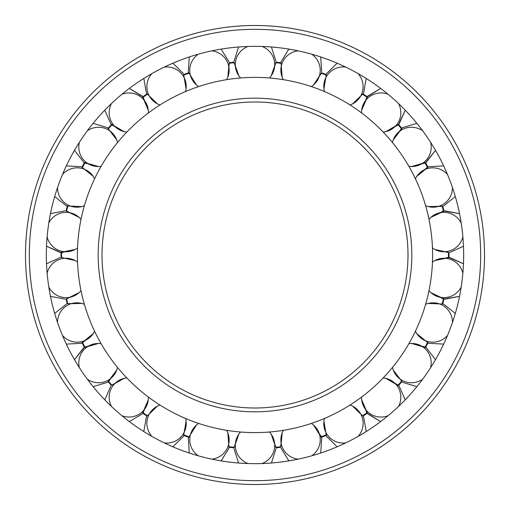 <?xml version="1.0" encoding="UTF-8"?>
<svg xmlns="http://www.w3.org/2000/svg" width="510" height="510" viewBox="0 0 510 510"><rect width="100%" height="100%" fill="white"/><g stroke="black" fill="none" stroke-linecap="round" stroke-linejoin="round"><path stroke-width="0.76" d="M255 408A153 153 0 0 0 408 255A153 153 0 0 0 255 102A153 153 0 0 0 102 255A153 153 0 0 0 255 408A153 153 0 0 1 102 255A153 153 0 0 1 255 102M255 432.601A177.601 177.601 0 0 0 432.601 255A177.601 177.601 0 0 0 255 77.399A177.601 177.601 0 0 0 77.399 255A177.601 177.601 0 0 0 255 432.601M463.66 255A208.66 208.66 0 0 0 255 46.34A208.66 208.66 0 0 0 46.34 255A208.66 208.66 0 0 0 255 463.66A208.66 208.66 0 0 0 463.66 255M25.5 255A229.5 229.5 0 0 0 255 484.5A229.5 229.5 0 0 0 484.5 255A229.5 229.5 0 0 0 255 25.5A229.5 229.5 0 0 0 25.5 255A229.5 229.5 0 0 1 255 25.5A229.5 229.5 0 0 1 484.5 255M255 480.675A225.675 225.675 0 0 0 480.675 255A225.675 225.675 0 0 0 255 29.325A225.675 225.675 0 0 0 29.325 255A225.675 225.675 0 0 0 255 480.675L261.624 480.579M280.691 446.715A193.43 193.43 0 0 1 275.935 447.289A193.43 193.43 0 0 0 280.691 446.715L282.189 432.671L283.362 430.325L282.189 432.671L280.8 447.264A193.991 193.991 0 0 1 275.961 447.856L271.122 434.016L269.42 432.015A19.705 19.501 180 0 1 262 463.545M311.361 423.421L313.497 424.957L321.345 436.694L321.721 438.058L320.713 453.046L321.721 438.058L313.497 424.957L311.361 423.421A19.705 19.501 166.2 0 1 311.706 455.812M321.338 436.7L321.498 437.236L321.338 436.7A193.43 193.43 0 0 0 325.826 434.992L326.068 435.502M362.935 415.612L363.177 416.026A193.991 193.991 0 0 0 367.2 413.253L366.849 412.813A193.43 193.43 0 0 1 362.897 415.535M383.176 377.935L385.777 378.305L398.183 385.05L399.151 386.083L405.22 399.821L399.151 386.083L385.777 378.305L383.176 377.935A19.705 19.501 138.5 0 1 398.527 406.457M398.233 385.114L398.571 385.458A193.991 193.991 0 0 0 401.81 381.805L401.364 381.454A193.43 193.43 0 0 1 398.183 385.05M388.053 415.739A19.705 19.501 138.5 0 1 361.596 397.054L361.641 399.687L367.755 413.903L380.658 421.585L367.181 413.228M425.142 347.01L426.334 347.775L435.514 359.665L426.334 347.775L411.487 343.421L408.873 343.689L411.487 343.421L425.142 347.004A193.43 193.43 0 0 0 427.374 342.758L427.864 342.969M425.206 347.055L425.62 347.304A193.991 193.991 0 0 0 427.89 342.981M442.215 303.622L442.75 303.794A193.991 193.991 0 0 0 443.923 299.051L443.368 298.956A193.43 193.43 0 0 1 442.221 303.616M448.411 252.603L434.654 249.428L432.461 247.975L434.654 249.428L448.972 252.558A193.991 193.991 0 0 1 448.991 255A193.991 193.991 0 0 1 448.972 257.442L463.475 263.785L449.826 257.531L434.654 260.572L432.461 262.025L434.654 260.572L448.411 257.397A193.43 193.43 0 0 0 448.43 255A193.43 193.43 0 0 0 448.411 252.603L448.94 252.558M461.18 287.085A19.705 19.501 96.9 0 1 428.986 290.643L430.765 292.581L444.771 299.172L459.523 296.361L443.891 299.045M442.215 206.378L442.75 206.206A193.991 193.991 0 0 1 443.923 210.949L459.523 213.639L444.771 210.828L430.765 217.419L428.986 219.351A19.705 19.501 83.1 0 1 461.18 222.915M442.221 206.384A193.43 193.43 0 0 1 443.368 211.038A193.43 193.43 0 0 0 442.221 206.384L428.1 206.595L425.627 205.708L428.1 206.595L442.756 206.212M415.401 178.749L416.664 176.447L427.374 167.242L428.68 166.7L443.681 165.897L428.68 166.7L416.664 176.447L415.401 178.749A19.705 19.501 69.2 0 1 447.512 174.503M427.45 167.216L427.89 167.019A193.991 193.991 0 0 0 425.62 162.696L425.142 162.99M398.552 124.567L398.176 124.944A193.43 193.43 0 0 1 401.364 128.539L402.505 127.698L393.165 140.04L392.49 142.577L393.165 140.04L401.427 128.494M427.374 167.242A193.43 193.43 0 0 0 425.142 162.996L411.487 166.579L408.873 166.311L411.487 166.579L426.334 162.225L435.514 150.335L425.595 162.709M362.89 94.458L363.177 93.974A193.991 193.991 0 0 1 367.2 96.747L380.658 88.415L367.755 96.097L361.641 110.313L361.59 112.939A19.705 19.501 41.5 0 1 388.053 94.261M325.865 74.938L326.068 74.498M321.345 73.306A193.43 193.43 0 0 1 325.826 75.008A193.43 193.43 0 0 0 321.345 73.306L313.497 85.043L311.361 86.579L313.497 85.043L321.504 72.764A193.991 193.991 0 0 1 326.062 74.498M275.955 62.143L275.929 62.704A193.43 193.43 0 0 1 280.691 63.285L280.806 62.736M280.698 63.285L280.698 63.285A193.43 193.43 0 0 0 275.935 62.711L275.955 62.175M229.194 62.736L229.302 63.285A193.43 193.43 0 0 1 234.065 62.711L234.045 62.143M248 46.455A19.705 19.501 0 0 0 240.592 77.985L238.878 75.984L234.071 62.628M183.931 74.498L184.167 75.008A193.43 193.43 0 0 1 188.655 73.306L188.502 72.764A193.991 193.991 0 0 0 183.938 74.498M229.2 62.768L229.302 63.285A193.43 193.43 0 0 1 234.065 62.711M183.944 74.524L184.167 75.008L183.944 74.524M126.824 132.064L124.223 131.695L111.817 124.95A193.43 193.43 0 0 0 108.636 128.539L108.19 128.201L108.636 128.545A193.43 193.43 0 0 1 111.817 124.95L110.848 123.917L104.779 110.179L110.848 123.917L124.223 131.695L126.824 132.064A19.705 19.501 -41.5 0 1 111.473 103.543M111.824 124.944L111.429 124.542L111.824 124.944M121.947 94.261A19.705 19.501 -41.5 0 1 148.404 112.946L148.359 110.313L142.245 96.097L129.342 88.415L142.8 96.747A193.991 193.991 0 0 1 146.816 93.974M84.858 162.99L83.665 162.225L74.486 150.335L83.665 162.225L98.513 166.579L101.127 166.311L98.513 166.579L84.858 162.996A193.43 193.43 0 0 0 82.626 167.242L82.11 167.019A193.991 193.991 0 0 1 84.38 162.696L84.794 162.945L84.38 162.696M67.709 206.352L67.25 206.206A193.991 193.991 0 0 0 66.077 210.949L66.631 211.044A193.43 193.43 0 0 1 67.779 206.384A193.43 193.43 0 0 0 66.631 211.038L79.235 217.419L81.013 219.351L79.235 217.419L66.109 210.955M61.06 257.442L75.346 260.572L77.539 262.025L75.346 260.572L61.028 257.442A193.991 193.991 0 0 1 61.009 255A193.991 193.991 0 0 1 61.028 252.558L46.525 246.215L60.174 252.469L75.346 249.428L77.539 247.975L75.346 249.428L61.589 252.603A193.43 193.43 0 0 0 61.57 255A193.43 193.43 0 0 1 61.589 252.603M67.785 303.622L67.25 303.794A193.991 193.991 0 0 1 66.077 299.051L79.235 292.581L81.013 290.649A19.705 19.501 -96.9 0 1 48.82 287.085M67.779 303.616A193.43 193.43 0 0 1 66.631 298.962A193.43 193.43 0 0 0 67.779 303.616L81.9 303.405L84.373 304.291L81.9 303.405L67.243 303.788M94.599 331.251L93.336 333.553L82.626 342.758A193.43 193.43 0 0 0 84.858 347.004A193.43 193.43 0 0 1 82.626 342.758L81.319 343.3L66.319 344.103L81.319 343.3L93.336 333.553L94.599 331.251A19.705 19.501 -110.8 0 1 62.488 335.497M82.55 342.784L82.11 342.981A193.991 193.991 0 0 0 84.38 347.304L84.858 347.01M108.19 381.805A193.991 193.991 0 0 0 111.429 385.452L111.824 385.056A193.43 193.43 0 0 1 108.636 381.461L107.495 382.302L116.835 369.96L117.51 367.423L116.835 369.96L108.573 381.505M84.858 347.004L98.513 343.421L101.127 343.689L98.513 343.421L83.665 347.775L74.486 359.665L84.405 347.291M148.41 397.06L148.359 399.687L143.157 412.813A193.43 193.43 0 0 0 147.103 415.535A193.43 193.43 0 0 1 143.157 412.813L142.245 413.903L129.342 421.585L142.245 413.903L148.359 399.687L148.41 397.06A19.705 19.501 -138.5 0 1 121.947 415.739M143.1 412.87L142.8 413.253A193.991 193.991 0 0 0 146.816 416.026M183.938 435.502A193.991 193.991 0 0 0 188.496 437.236L188.662 436.7A193.43 193.43 0 0 1 184.174 434.992L183.931 435.502M146.835 416.001L147.109 415.542L146.835 416.001M229.302 446.715L229.302 446.715A193.43 193.43 0 0 0 234.065 447.289A193.43 193.43 0 0 1 229.309 446.715L229.194 447.264M188.509 437.204L188.662 436.7L188.509 437.204M275.929 447.372L275.955 447.856L275.929 447.372M298.114 459.159A19.705 19.501 166.2 0 1 283.375 430.319M326.062 435.502A193.991 193.991 0 0 1 321.504 437.236M345.716 442.909A19.705 19.501 152.3 0 1 324.507 418.436M363.592 416.772L366.199 431.562L363.592 416.772L352.467 406.017L350.032 405.042A19.705 19.501 152.3 0 1 358.109 436.407M422.656 379.223A19.705 19.501 124.6 0 1 392.496 367.417M408.867 343.695A19.705 19.501 124.6 0 1 430.606 367.71M447.512 335.497A19.705 19.501 110.8 0 1 415.401 331.245L416.664 333.553L428.68 343.3L443.681 344.103M425.62 304.298A19.705 19.501 110.8 0 1 452.472 322.409M432.461 262.032A19.705 19.501 96.9 0 1 462.87 273.188M462.87 236.812A19.705 19.501 83.1 0 1 432.461 247.968M452.472 187.591A19.705 19.501 69.2 0 1 425.62 205.702M430.606 142.29A19.705 19.501 55.4 0 1 408.867 166.305M392.496 142.583A19.705 19.501 55.4 0 1 422.656 130.777M398.527 103.543A19.705 19.501 41.5 0 1 383.169 132.058L385.777 131.695L399.151 123.917L405.22 110.179L398.571 124.548A193.991 193.991 0 0 1 401.81 128.195M361.59 112.939L361.641 110.313L366.843 97.187A193.43 193.43 0 0 0 362.897 94.465M358.109 73.593A19.705 19.501 27.7 0 1 350.019 104.958L352.467 103.983L363.592 93.228L366.199 78.438L363.592 93.228M324.507 91.564A19.705 19.501 27.7 0 1 345.716 67.09M311.706 54.187A19.705 19.501 13.8 0 1 311.355 86.573M288.851 49.1L280.991 61.901L282.189 77.329L283.362 79.675A19.705 19.501 13.8 0 1 298.114 50.841M262 46.455A19.705 19.501 0 0 1 269.407 77.985L271.122 75.984L275.961 62.143A193.991 193.991 0 0 1 280.8 62.736M211.886 50.841A19.705 19.501 -13.8 0 1 226.625 79.681L227.811 77.329L229.2 62.736A193.991 193.991 0 0 1 234.039 62.143L238.878 75.984L240.58 77.985M188.279 71.942L189.286 56.954L188.279 71.942L196.503 85.043L198.639 86.579A19.705 19.501 -13.8 0 1 198.294 54.187M164.284 67.09A19.705 19.501 -27.7 0 1 185.493 91.564M146.408 93.228L143.801 78.438L146.408 93.228L157.533 103.983L159.968 104.958A19.705 19.501 -27.7 0 1 151.891 73.593M147.103 94.465A193.43 193.43 0 0 0 143.157 97.187L148.359 110.313L148.41 112.939M108.19 128.195A193.991 193.991 0 0 1 111.429 124.548M87.344 130.777A19.705 19.501 -55.4 0 1 117.504 142.583M101.133 166.305A19.705 19.501 -55.4 0 1 79.394 142.29M62.488 174.503A19.705 19.501 -69.2 0 1 94.599 178.755L93.336 176.447L81.319 166.7L66.319 165.897M84.38 205.702A19.705 19.501 -69.2 0 1 57.528 187.591M48.82 222.915A19.705 19.501 -83.1 0 1 81.013 219.357M77.539 247.968A19.705 19.501 -83.1 0 1 47.13 236.812M61.57 255A193.43 193.43 0 0 0 61.589 257.397M47.13 273.188A19.705 19.501 -96.9 0 1 77.539 262.032M57.528 322.409A19.705 19.501 -110.8 0 1 84.38 304.298M79.394 367.71A19.705 19.501 -124.6 0 1 101.133 343.695M117.504 367.417A19.705 19.501 -124.6 0 1 87.344 379.223M108.636 381.461A193.43 193.43 0 0 0 111.817 385.05L124.223 378.305L126.824 377.935L124.223 378.305L111.429 385.452M111.473 406.457A19.705 19.501 -138.5 0 1 126.831 377.942M151.891 436.407A19.705 19.501 -152.3 0 1 159.981 405.042L157.533 406.017L146.408 416.772L143.801 431.562L146.408 416.772M185.493 418.436A19.705 19.501 -152.3 0 1 164.284 442.909M184.174 434.992A193.43 193.43 0 0 0 188.655 436.694M198.294 455.812A19.705 19.501 -166.2 0 1 198.645 423.428L196.503 424.957L188.279 438.058L189.286 453.046M221.149 460.9L229.009 448.099L227.811 432.671L226.638 430.325A19.705 19.501 -166.2 0 1 211.886 459.159M248 463.545A19.705 19.501 180 0 1 240.592 432.015L238.878 434.016L234.039 447.856A193.991 193.991 0 0 1 229.2 447.264M98.175 255A156.825 156.825 0 0 0 255 411.825A156.825 156.825 0 0 0 411.825 255A156.825 156.825 0 0 0 255 98.175A156.825 156.825 0 0 0 98.175 255M288.851 460.9L280.991 448.099L288.851 460.9M326.451 436.267L337.142 446.817L326.451 436.267L323.914 421.005L324.494 418.442M361.59 397.06L361.641 399.687L366.843 412.813M443.56 304.081L455.315 313.42L443.56 304.081L428.1 303.405L425.627 304.291M428.986 290.649L430.765 292.581L443.368 298.962M428.986 219.351L430.765 217.419L443.368 211.038M455.315 196.579L443.56 205.919L455.315 196.579M383.176 132.064L385.777 131.695L398.183 124.95M326.451 73.733L337.142 63.183L326.451 73.733L323.914 88.995L324.494 91.558M320.713 56.954L321.721 71.942L320.713 56.954M269.42 77.985L271.122 75.984L275.935 62.711M226.638 79.675L227.811 77.329L229.309 63.285M183.549 73.733L172.858 63.183L183.549 73.733L186.086 88.995L185.506 91.558M66.44 205.919L54.685 196.579L66.44 205.919L81.9 206.595L84.373 205.708M81.013 290.649L79.235 292.581L66.631 298.962M54.685 313.42L66.44 304.081L54.685 313.42M269.42 432.015L271.122 434.016L275.935 447.289M240.58 432.015L238.878 434.016L234.065 447.289M392.49 367.423L393.165 369.96L402.505 382.302L416.874 386.669M463.475 246.215L449.826 252.469M416.874 123.331L402.505 127.698M238.591 46.984L234.026 61.289M271.409 46.984L275.974 61.289M221.149 49.1L229.009 61.901M117.51 142.577L116.835 140.04L107.495 127.698L93.126 123.331M50.477 213.639L65.229 210.828M50.477 296.361L65.229 299.172M46.525 263.785L60.174 257.531M93.126 386.669L107.495 382.302M104.779 399.821L110.848 386.083M185.506 418.442L186.086 421.005L183.549 436.267L172.858 446.817M271.409 463.016L275.974 448.711M238.591 463.016L234.026 448.711"/></g></svg>
